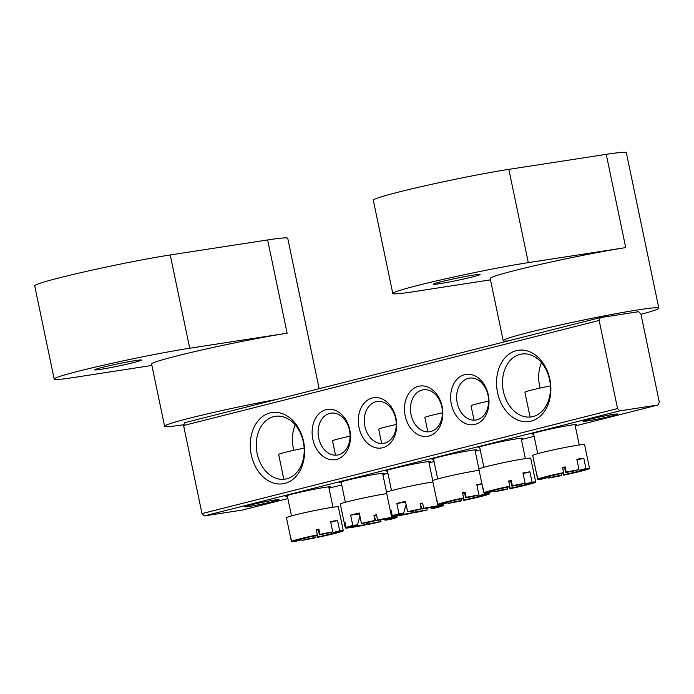 <?xml version="1.0" encoding="UTF-8"?>
<svg xmlns="http://www.w3.org/2000/svg" width="694" height="694" viewBox="0 0 694 694"><rect width="100%" height="100%" fill="white"/><g stroke="black" fill="none" stroke-linecap="round" stroke-linejoin="round"><path stroke-width="1.04" d="M100.76 369.347A23.848 1.119 168.2 0 0 126.568 364.263A23.848 1.119 168.2 0 0 141.42 360.091A23.848 1.119 168.2 0 0 135.391 360.594A23.848 1.119 168.2 0 0 109.583 365.669A23.848 1.119 168.2 0 0 94.731 369.841A23.848 1.119 168.2 0 0 100.76 369.347M151.891 365.452L74.275 377.415A79.489 3.739 -11.8 0 1 54.184 379.08L34.7 285.815A79.489 3.739 168.2 0 1 84.191 271.901A79.489 3.739 168.2 0 1 170.23 254.967L267.641 239.951L287.125 333.215A79.489 3.739 168.2 0 0 201.087 350.149A79.489 3.739 168.2 0 0 151.596 364.064L164.591 426.237A79.489 3.739 168.2 0 0 183.936 424.693M276.958 399.362A79.489 3.739 168.2 0 0 164.591 426.237M287.125 333.215L189.714 348.232A79.489 3.739 -11.8 0 0 103.675 365.165A79.489 3.739 -11.8 0 0 54.184 379.08M267.641 239.951A79.489 3.739 -11.8 0 1 287.732 238.285L319.153 388.692M287.385 496.297A22.789 1.076 -11.8 0 1 285.763 496.184A22.789 1.076 -11.8 0 1 300.433 492.141A22.789 1.076 -11.8 0 1 324.601 487.396A22.789 1.076 -11.8 0 1 330.327 486.876A22.789 1.076 -11.8 0 1 328.887 487.63M533.643 434.045A22.789 1.076 -11.8 0 1 532.02 433.932A22.789 1.076 -11.8 0 1 546.69 429.881A22.789 1.076 -11.8 0 1 570.858 425.136A22.789 1.076 -11.8 0 1 576.584 424.615A22.789 1.076 -11.8 0 1 575.144 425.37M293.866 450.293A31.794 23.77 81.2 0 1 293.319 447.994A31.794 23.77 81.2 0 1 295.219 424.902M251.271 454.778A36.036 26.936 81.2 0 1 270.079 412.93A36.036 26.936 81.2 0 1 303.599 441.549A36.036 26.936 81.2 0 1 284.8 483.397A36.036 26.936 81.2 0 1 251.271 454.778M303.304 441.896A31.794 23.77 -98.8 0 0 275.379 416.313A31.794 23.77 -98.8 0 0 257.136 453.572A31.794 23.77 -98.8 0 0 285.069 479.155A31.794 23.77 -98.8 0 0 303.304 441.896M497.537 392.518A36.036 26.936 81.2 0 1 516.336 350.67A36.036 26.936 81.2 0 1 549.865 379.297A36.036 26.936 81.2 0 1 531.057 421.145A36.036 26.936 81.2 0 1 497.537 392.518M549.57 379.644A31.794 23.77 -98.8 0 0 521.636 354.053A31.794 23.77 -98.8 0 0 503.393 391.312A31.794 23.77 -98.8 0 0 531.326 416.903A31.794 23.77 -98.8 0 0 549.57 379.644M540.123 388.041A31.794 23.77 81.2 0 1 539.576 385.734A31.794 23.77 81.2 0 1 541.485 362.65M479.78 447.665A22.789 1.076 -11.8 0 1 478.157 447.543A22.789 1.076 -11.8 0 1 492.818 443.501A22.789 1.076 -11.8 0 1 516.995 438.755A22.789 1.076 -11.8 0 1 522.712 438.235A22.789 1.076 -11.8 0 1 521.272 438.99M451.36 404.194A25.435 19.016 81.2 0 1 464.633 374.656A25.435 19.016 81.2 0 1 488.298 394.86A25.435 19.016 81.2 0 1 475.026 424.398A25.435 19.016 81.2 0 1 451.36 404.194M488.003 395.207A21.193 15.841 -98.8 0 0 469.387 378.143A21.193 15.841 -98.8 0 0 457.225 402.988A21.193 15.841 -98.8 0 0 475.841 420.043A21.193 15.841 -98.8 0 0 488.003 395.207M433.603 459.333A22.789 1.076 -11.8 0 1 431.98 459.22A22.789 1.076 -11.8 0 1 446.65 455.177A22.789 1.076 -11.8 0 1 470.818 450.432A22.789 1.076 -11.8 0 1 476.544 449.912A22.789 1.076 -11.8 0 1 475.104 450.666M405.183 415.871A25.435 19.016 81.2 0 1 418.456 386.324A25.435 19.016 81.2 0 1 442.121 406.528A25.435 19.016 81.2 0 1 428.849 436.066A25.435 19.016 81.2 0 1 405.183 415.871M441.826 406.875A21.193 15.841 -98.8 0 0 423.21 389.82A21.193 15.841 -98.8 0 0 411.048 414.656A21.193 15.841 -98.8 0 0 429.664 431.72A21.193 15.841 -98.8 0 0 441.826 406.875M341.257 482.677A22.789 1.076 -11.8 0 1 339.635 482.564A22.789 1.076 -11.8 0 1 354.296 478.522A22.789 1.076 -11.8 0 1 378.473 473.776A22.789 1.076 -11.8 0 1 384.198 473.256A22.789 1.076 -11.8 0 1 382.75 474.011M312.838 439.215A25.435 19.016 81.2 0 1 326.111 409.677A25.435 19.016 81.2 0 1 349.776 429.872A25.435 19.016 81.2 0 1 336.503 459.411A25.435 19.016 81.2 0 1 312.838 439.215M349.481 430.228A21.193 15.841 -98.8 0 0 330.865 413.164A21.193 15.841 -98.8 0 0 318.702 438.009A21.193 15.841 -98.8 0 0 337.319 455.064A21.193 15.841 -98.8 0 0 349.481 430.228M387.426 471.009A22.789 1.076 -11.8 0 1 385.803 470.888A22.789 1.076 -11.8 0 1 400.473 466.845A22.789 1.076 -11.8 0 1 424.641 462.1A22.789 1.076 -11.8 0 1 430.367 461.579A22.789 1.076 -11.8 0 1 428.927 462.334M359.015 427.539A25.435 19.016 81.2 0 1 372.288 398A25.435 19.016 81.2 0 1 395.953 418.204A25.435 19.016 81.2 0 1 382.68 447.743A25.435 19.016 81.2 0 1 359.015 427.539M395.658 418.551A21.193 15.841 -98.8 0 0 377.033 401.496A21.193 15.841 -98.8 0 0 364.871 426.333A21.193 15.841 -98.8 0 0 383.496 443.388A21.193 15.841 -98.8 0 0 395.658 418.551M249.181 506.464A17.489 0.824 168.2 0 0 268.11 502.734A17.489 0.824 168.2 0 0 278.997 499.671A17.489 0.824 168.2 0 0 274.581 500.044A17.489 0.824 168.2 0 0 255.652 503.766A17.489 0.824 168.2 0 0 244.765 506.828A17.489 0.824 168.2 0 0 249.181 506.464M587.792 420.859A17.489 0.824 168.2 0 0 606.721 417.137A17.489 0.824 168.2 0 0 617.608 414.075A17.489 0.824 168.2 0 0 613.184 414.439A17.489 0.824 168.2 0 0 594.255 418.17A17.489 0.824 168.2 0 0 583.368 421.223A17.489 0.824 168.2 0 0 587.792 420.859M619.829 410.874L658.103 404.975L659.3 402.112L640.9 314.026L638.619 311.71L600.345 317.609L599.148 320.463L617.547 408.549L619.829 410.874L204.27 515.928L242.536 510.029L287.863 498.57M328.999 488.168L341.734 484.95M382.871 474.549L387.903 473.282M429.039 462.881L434.08 461.605M475.216 451.204L480.248 449.938M521.385 439.536L534.12 436.318M575.257 425.916L658.103 404.975M599.148 320.463L183.589 425.517L201.989 513.603L617.547 408.549M183.589 425.517L184.786 422.663L600.345 317.609M204.27 515.928L201.989 513.603M439.371 283.742A23.848 1.119 168.2 0 0 465.18 278.667A23.848 1.119 168.2 0 0 480.022 274.494A23.848 1.119 168.2 0 0 474.002 274.989A23.848 1.119 168.2 0 0 448.185 280.072A23.848 1.119 168.2 0 0 433.342 284.245A23.848 1.119 168.2 0 0 439.371 283.742M490.493 279.847L412.887 291.81A79.489 3.739 -11.8 0 1 392.795 293.475L373.311 200.21A79.489 3.739 168.2 0 1 422.802 186.304A79.489 3.739 168.2 0 1 508.832 169.362L606.244 154.346L625.728 247.611A79.489 3.739 168.2 0 0 539.698 264.553A79.489 3.739 168.2 0 0 490.207 278.459L503.193 340.641A79.489 3.739 168.2 0 0 508.173 340.91M640.961 314.321A79.489 3.739 168.2 0 0 658.814 308.127A79.489 3.739 168.2 0 0 638.723 309.793A79.489 3.739 168.2 0 0 552.684 326.727A79.489 3.739 168.2 0 0 503.193 340.641M625.728 247.611L528.316 262.636A79.489 3.739 -11.8 0 0 442.286 279.569A79.489 3.739 -11.8 0 0 392.795 293.475M606.244 154.346A79.489 3.739 -11.8 0 1 626.335 152.689L658.814 308.127M463.176 498.387A18.165 0.85 168.2 0 0 456.019 499.958L448.324 501.909A18.165 0.85 168.2 0 0 445.93 502.742L437.775 504.425A26.493 1.249 168.2 0 1 446.181 501.857A26.493 1.249 168.2 0 1 463.583 497.902L463.176 498.387L463.575 500.452L463.982 499.966A18.165 0.85 168.2 0 0 471.139 498.387L478.843 496.444A18.165 0.85 168.2 0 0 481.228 495.603L489.365 493.798M462.629 493.313A13.628 0.642 -11.8 0 1 464.459 492.94L465.093 492.185A26.493 1.249 168.2 0 0 462.508 492.723L463.583 497.902M465.093 492.185L466.177 497.364A26.493 1.249 168.2 0 1 478.955 494.943L472.718 496.522A18.165 0.85 168.2 0 0 465.769 497.85L464.459 492.94M442.425 412.817A21.193 0.998 168.2 0 0 431.694 415.307A21.193 0.998 168.2 0 0 424.867 417.493L427.86 431.859M479.094 470.289A26.493 1.249 168.2 0 0 441.202 478.019A26.493 1.249 168.2 0 0 432.666 480.76L437.645 504.59L445.8 502.898A18.165 0.85 168.2 0 0 447.483 502.898L441.254 504.477A26.493 1.249 168.2 0 1 437.645 504.59A26.493 1.249 168.2 0 0 437.645 504.59L436.717 499.368M478.955 494.943L476.787 484.586A26.493 1.249 -11.8 0 1 481.905 483.761M485.722 492.992L485.913 493.876L479.675 495.447A18.165 0.85 168.2 0 1 481.341 495.429A18.165 0.85 168.2 0 1 481.358 495.447L489.522 493.772A26.493 1.249 168.2 0 0 489.513 493.755A26.493 1.249 168.2 0 0 485.913 493.876M489.218 492.35L489.513 493.746L489.227 492.35M463.575 500.452A26.493 1.249 168.2 0 0 480.977 496.496A26.493 1.249 168.2 0 0 489.391 493.92M462.933 494.753L463.982 499.966M447.925 502.022L448.211 503.402L454.44 501.831A18.165 0.85 168.2 0 0 461.397 500.495L461.128 498.821M465.769 497.85L466.177 497.364M448.211 503.402A26.493 1.249 168.2 0 0 460.981 500.981L461.397 500.495M481.948 483.961L476.925 485.236M436.561 499.402A26.493 1.249 168.2 0 1 436.691 499.246L437.775 504.425M473.23 496.392L473.967 497.954M434.756 507.036L435.06 507.279A18.165 0.85 168.2 0 0 435.173 507.097A18.165 0.85 168.2 0 0 434.435 507.045L428.675 507.826A18.165 0.85 168.2 0 0 422.143 509.023L420.191 504.234M442.538 505.787L442.564 505.917A26.493 1.249 168.2 0 1 435.841 507.904L431.174 508.529A18.165 0.85 168.2 0 0 434.548 507.505L433.637 506.785M435.06 507.279L443.067 505.683A26.493 1.249 168.2 0 0 443.345 505.432A26.493 1.249 168.2 0 0 438.972 505.648A26.493 1.249 168.2 0 0 423.739 508.294L422.143 509.023M426.827 508.147L427.209 509.986L422.542 510.611A18.165 0.85 168.2 0 1 415.22 512.172L413.624 512.892A26.493 1.249 168.2 0 0 427.209 509.986M413.199 510.879L413.624 512.892M392.257 515.781L400.264 514.185A18.165 0.85 168.2 0 1 403.648 513.161L398.981 513.794A26.493 1.249 168.2 0 0 392.257 515.781L391.173 510.602A26.493 1.249 168.2 0 0 390.661 510.827L391.746 516.006A26.493 1.249 168.2 0 0 391.468 516.267A26.493 1.249 168.2 0 0 395.84 516.05A26.493 1.249 168.2 0 0 411.082 513.404L412.67 512.675L412.609 511.01M399.839 514.271L399.753 514.419A18.165 0.85 168.2 0 0 399.631 514.523A18.165 0.85 168.2 0 0 400.377 514.644L406.146 513.872A18.165 0.85 168.2 0 0 412.67 512.675M403.648 513.161L406.103 504.538M420.234 504.217L422.655 503.115A26.493 1.249 168.2 0 0 420.113 503.618L421.189 508.797L419.601 509.526A18.165 0.85 168.2 0 0 412.271 511.079L407.604 511.712L405.443 501.346A26.493 1.249 168.2 0 0 396.812 503.428L398.981 513.794M391.746 516.006L399.753 514.419M434.548 507.505L442.564 505.917M405.626 502.239L396.812 503.428M421.189 508.797A26.493 1.249 168.2 0 0 407.604 511.712M422.655 503.115L423.739 508.294M415.151 510.454L415.22 512.172M390.661 510.827L391.199 510.723M432.917 481.966A26.493 1.249 168.2 0 0 403.899 487.587A26.493 1.249 168.2 0 0 386.489 492.428L391.468 516.267M396.257 424.494A21.193 0.998 168.2 0 0 378.69 429.17L381.691 443.527M402.754 513.404L402.641 514.714M316.958 535.352A18.165 0.85 168.2 0 0 309.802 536.922L302.107 538.874A18.165 0.85 168.2 0 0 299.713 539.706L291.558 541.389A26.493 1.249 168.2 0 1 299.973 538.822A26.493 1.249 168.2 0 1 317.375 534.866L316.958 535.352M316.412 530.277A13.628 0.642 -11.8 0 1 318.242 529.904L318.876 529.149A26.493 1.249 168.2 0 0 316.291 529.678L317.375 534.866M318.876 529.149L319.96 534.328A26.493 1.249 168.2 0 1 332.738 531.908L326.501 533.486A18.165 0.85 168.2 0 0 319.552 534.814L318.242 529.904M304.137 448.151A21.193 0.998 168.2 0 0 285.477 452.271A21.193 0.998 168.2 0 0 278.65 454.457L283.837 479.302M332.738 531.908L330.57 521.55A26.493 1.249 -11.8 0 1 337.527 520.474L339.696 530.841A26.493 1.249 168.2 0 1 343.296 530.719A26.493 1.249 168.2 0 0 343.296 530.719L338.325 506.889A26.493 1.249 168.2 0 0 322.797 508.971A26.493 1.249 168.2 0 0 294.993 514.983A26.493 1.249 168.2 0 0 286.449 517.724L291.428 541.554L299.582 539.863A18.165 0.85 168.2 0 0 301.265 539.863L295.037 541.441A26.493 1.249 168.2 0 1 291.428 541.554A26.493 1.249 168.2 0 0 291.428 541.554L290.5 536.332M342.22 525.549L343.296 530.71M343.148 530.763L343.174 530.884A26.493 1.249 168.2 0 1 334.76 533.46A26.493 1.249 168.2 0 1 317.358 537.416L317.765 536.93A18.165 0.85 168.2 0 0 324.922 535.352L332.626 533.408A18.165 0.85 168.2 0 0 335.011 532.567L343.174 530.884M316.716 531.717L317.765 536.93M301.708 538.986L301.994 540.366L308.223 538.796A18.165 0.85 168.2 0 0 315.18 537.46L314.911 535.785M343.304 530.736L335.141 532.411A18.165 0.85 168.2 0 0 335.124 532.393A18.165 0.85 168.2 0 0 333.458 532.411L339.696 530.841M319.552 534.814L319.96 534.328M301.994 540.366A26.493 1.249 168.2 0 0 314.764 537.945L315.18 537.46M337.527 520.474L330.708 522.2M290.344 536.367A26.493 1.249 168.2 0 1 290.474 536.21L291.558 541.389M316.924 535.36L317.358 537.416M327.013 533.356L327.75 534.918M563.224 473.091A18.165 0.85 168.2 0 0 556.059 474.67L548.364 476.613A18.165 0.85 168.2 0 0 545.97 477.455L537.815 479.138A26.493 1.249 168.2 0 1 546.23 476.561A26.493 1.249 168.2 0 1 563.632 472.605L563.224 473.091M562.669 468.016A13.628 0.642 -11.8 0 1 564.508 467.643L565.142 466.897A26.493 1.249 168.2 0 0 562.548 467.426L563.632 472.605M565.142 466.897L566.217 472.076A26.493 1.249 168.2 0 1 578.996 469.656L572.767 471.226A18.165 0.85 168.2 0 0 565.81 472.562L564.508 467.643M550.394 385.89A21.193 0.998 168.2 0 0 531.743 390.019A21.193 0.998 168.2 0 0 524.907 392.205L530.095 417.051M578.996 469.656L576.827 459.289A26.493 1.249 -11.8 0 1 583.793 458.222L585.953 468.58L579.724 470.159A18.165 0.85 168.2 0 1 581.39 470.133A18.165 0.85 168.2 0 0 581.39 470.133L589.562 468.476A26.493 1.249 168.2 0 0 589.562 468.467L584.582 444.628A26.493 1.249 168.2 0 0 569.054 446.71A26.493 1.249 168.2 0 0 541.251 452.731A26.493 1.249 168.2 0 0 532.706 455.464L537.685 479.302L545.84 477.611A18.165 0.85 168.2 0 0 547.523 477.611L541.294 479.181A26.493 1.249 168.2 0 1 537.685 479.302A26.493 1.249 168.2 0 0 537.685 479.302L536.757 474.071M588.477 463.297L589.553 468.45A26.493 1.249 168.2 0 0 585.953 468.58M589.406 468.511L589.432 468.632A26.493 1.249 168.2 0 1 581.017 471.2A26.493 1.249 168.2 0 1 563.615 475.156L564.031 474.67A18.165 0.85 168.2 0 0 571.188 473.1L578.883 471.148A18.165 0.85 168.2 0 0 581.277 470.315L589.432 468.632M562.973 469.456L564.031 474.67M547.965 476.735L548.251 478.114L554.48 476.535A18.165 0.85 168.2 0 0 561.437 475.208L561.177 473.534M565.81 472.562L566.217 472.076M548.251 478.114A26.493 1.249 168.2 0 0 561.03 475.694L561.437 475.208M583.793 458.222L576.966 459.94M536.601 474.106A26.493 1.249 168.2 0 1 536.731 473.95L537.815 479.138M563.19 473.1L563.615 475.156M573.279 471.096L574.016 472.657M509.353 486.711A18.165 0.85 168.2 0 0 502.196 488.29L494.501 490.233A18.165 0.85 168.2 0 0 492.107 491.074L483.944 492.757A26.493 1.249 168.2 0 1 492.358 490.181A26.493 1.249 168.2 0 1 509.76 486.225L509.353 486.711M508.806 481.636A13.628 0.642 -11.8 0 1 510.637 481.263L511.27 480.508A26.493 1.249 168.2 0 0 508.676 481.046L509.76 486.225M511.27 480.508L512.354 485.696A26.493 1.249 168.2 0 1 525.124 483.276L518.895 484.846A18.165 0.85 168.2 0 0 511.938 486.182L510.637 481.263M488.602 401.149A21.193 0.998 168.2 0 0 477.871 403.63A21.193 0.998 168.2 0 0 471.035 405.825L474.037 420.182M525.124 483.276L522.964 472.909A26.493 1.249 -11.8 0 1 529.921 471.833L532.081 482.2L525.852 483.779A18.165 0.85 168.2 0 1 527.518 483.753A18.165 0.85 168.2 0 0 527.518 483.753L535.69 482.096A26.493 1.249 168.2 0 0 535.69 482.087L530.71 458.248A26.493 1.249 168.2 0 0 515.182 460.33A26.493 1.249 168.2 0 0 487.379 466.351A26.493 1.249 168.2 0 0 478.843 469.083L483.822 492.922L491.977 491.231A18.165 0.85 168.2 0 0 493.66 491.231L487.422 492.801A26.493 1.249 168.2 0 1 483.822 492.922A26.493 1.249 168.2 0 0 483.822 492.922L482.894 487.691M534.606 476.917L535.69 482.07A26.493 1.249 168.2 0 0 532.081 482.2M535.534 482.13L535.56 482.252A26.493 1.249 168.2 0 1 527.154 484.82A26.493 1.249 168.2 0 1 509.752 488.776L510.159 488.29A18.165 0.85 168.2 0 0 517.316 486.72L525.011 484.768A18.165 0.85 168.2 0 0 527.405 483.926L535.56 482.252M509.101 483.076L510.159 488.29M494.093 490.354L494.38 491.734L500.617 490.155A18.165 0.85 168.2 0 0 507.566 488.828L507.305 487.145M511.938 486.182L512.354 485.696M494.38 491.734A26.493 1.249 168.2 0 0 507.158 489.313L507.566 488.828M529.921 471.833L523.094 473.56M482.738 487.726A26.493 1.249 168.2 0 1 482.868 487.57L483.944 492.757M509.318 486.72L509.752 488.776M519.407 484.716L520.144 486.277M388.588 518.713L388.883 518.947A18.165 0.85 168.2 0 0 388.996 518.774A18.165 0.85 168.2 0 0 388.258 518.722L382.498 519.494A18.165 0.85 168.2 0 0 375.966 520.691L374.014 515.911M396.361 517.464L396.387 517.585A26.493 1.249 168.2 0 1 389.664 519.572L384.997 520.205A18.165 0.85 168.2 0 0 388.38 519.181L387.46 518.453M388.883 518.947L396.89 517.36A26.493 1.249 168.2 0 0 397.168 517.099A26.493 1.249 168.2 0 0 392.804 517.316A26.493 1.249 168.2 0 0 377.562 519.962L375.966 520.691M380.65 519.815L381.032 521.654L376.374 522.287A18.165 0.85 168.2 0 1 369.043 523.84L367.447 524.569A26.493 1.249 168.2 0 0 381.032 521.654M367.031 522.547L367.447 524.569M346.08 527.449L354.087 525.861A18.165 0.85 168.2 0 1 357.471 524.837L352.804 525.462A26.493 1.249 168.2 0 0 346.08 527.449L344.996 522.27A26.493 1.249 168.2 0 0 344.493 522.504L345.577 527.683A26.493 1.249 168.2 0 0 345.3 527.934A26.493 1.249 168.2 0 0 349.663 527.726A26.493 1.249 168.2 0 0 364.905 525.072L366.501 524.352L366.432 522.677M353.662 525.948L353.584 526.095A18.165 0.85 168.2 0 0 353.454 526.199A18.165 0.85 168.2 0 0 354.209 526.321L359.969 525.54A18.165 0.85 168.2 0 0 366.501 524.352M357.471 524.837L359.934 516.206M374.057 515.885L376.478 514.783A26.493 1.249 168.2 0 0 373.936 515.286L375.02 520.474L373.424 521.194A18.165 0.85 168.2 0 0 366.094 522.756L361.435 523.389L359.266 513.022A26.493 1.249 168.2 0 0 350.635 515.104L352.804 525.462M345.577 527.683L353.584 526.095M388.38 519.181L396.387 517.585M359.449 513.916L350.635 515.104M375.02 520.474A26.493 1.249 168.2 0 0 361.435 523.389M376.478 514.783L377.562 519.962M368.974 522.122L369.043 523.84M344.493 522.504L345.022 522.391M386.74 493.634A26.493 1.249 168.2 0 0 357.731 499.264A26.493 1.249 168.2 0 0 340.32 504.104L345.3 527.934M350.08 436.162A21.193 0.998 168.2 0 0 332.513 440.846L335.514 455.203M356.577 525.08L356.464 526.39M170.23 254.967L189.714 348.232M508.832 169.362L528.316 262.636M474.939 449.894L478.921 468.953M433.446 458.561L437.697 478.947M428.771 461.571L432.744 480.63M443.05 504.018L443.345 505.432M387.269 470.237L391.529 490.615M328.722 486.858L332.981 507.236M287.229 495.525L291.48 515.902M574.979 424.607L579.238 444.984M533.486 433.273L537.746 453.65M521.116 438.218L525.375 458.604M479.615 446.893L483.874 467.27M382.594 473.239L386.575 492.298M396.916 515.902L397.168 517.099M341.092 481.905L345.352 502.291"/></g></svg>
